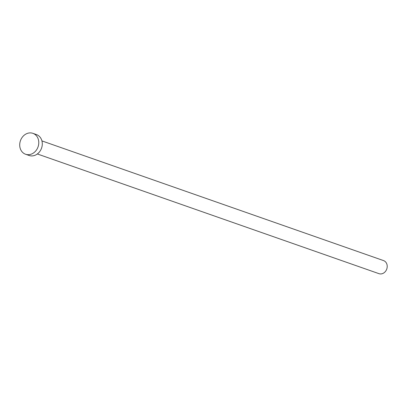 <?xml version="1.0" encoding="UTF-8"?>
<svg xmlns="http://www.w3.org/2000/svg" width="407" height="407" viewBox="0 0 407 407"><rect width="100%" height="100%" fill="white"/><g stroke="black" fill="none" stroke-linecap="round" stroke-linejoin="round"><path stroke-width="0.61" d="M41.931 140.903L383.547 260.592A6.924 5.83 109.3 0 1 386.65 269.353A6.924 5.83 109.3 0 1 378.968 273.662L37.352 153.968M32.911 133.338L36.432 134.575A11.075 9.33 109.3 0 1 41.397 148.58A11.075 9.33 109.3 0 1 29.106 155.479L25.585 154.248A11.075 9.33 109.3 0 1 20.615 140.237A11.075 9.33 109.3 0 1 32.911 133.338A11.075 9.33 109.3 0 1 37.876 147.349A11.075 9.33 109.3 0 1 25.585 154.248"/></g></svg>
